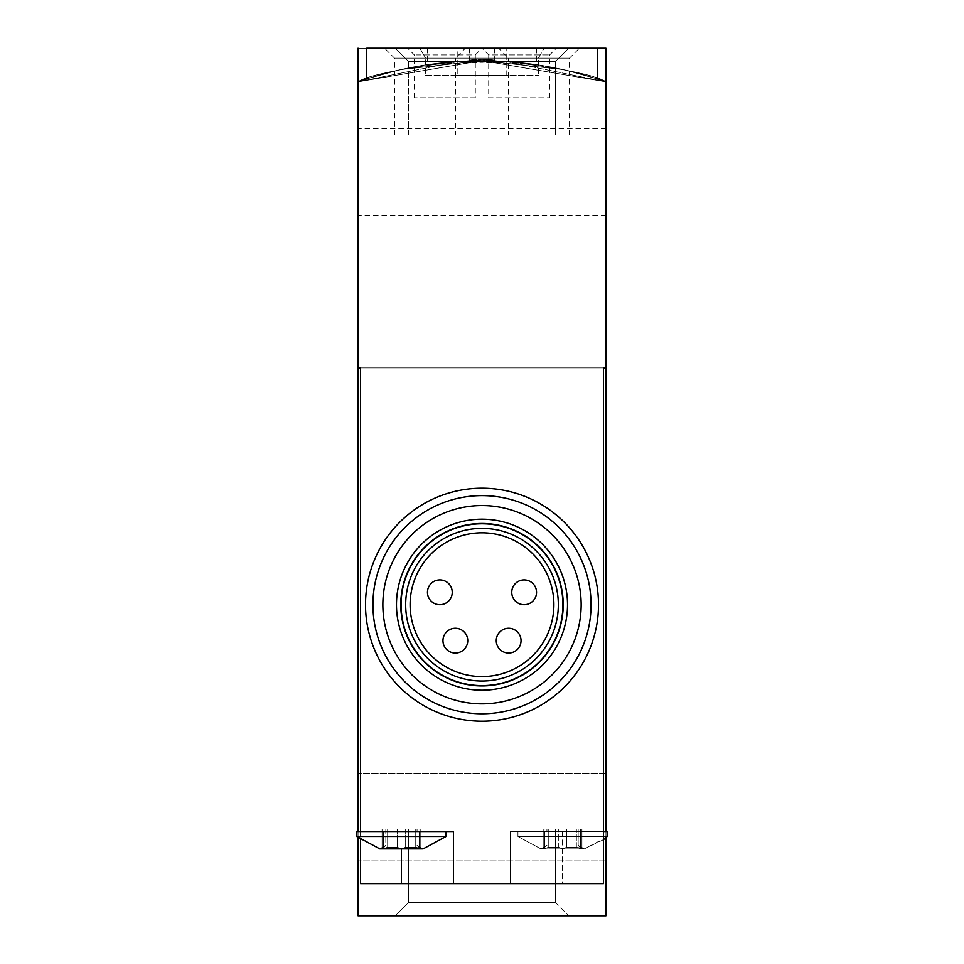 <?xml version="1.0" encoding="UTF-8"?>
<svg xmlns="http://www.w3.org/2000/svg" width="964" height="964" viewBox="0 0 964 964"><rect width="100%" height="100%" fill="white"/><g stroke="black" fill="none" stroke-linecap="round" stroke-linejoin="round"><path stroke-width="0.72" stroke-dasharray="4.82 3.62" d="M605.946 48.2L605.946 81.856L482 60.599L358.054 81.856L481.964 60.599L605.946 81.856L482.072 60.599L358.054 81.856L481.928 60.599L605.946 81.856L504.931 61.298L449.453 62.021L427.462 64.612L504.835 61.298L605.946 81.856L605.946 915.8L358.054 915.8L358.054 81.856L459.069 61.298L514.547 62.021L536.538 64.612L459.165 61.298L358.054 81.856A371.827 371.827 0 0 1 605.946 81.856L605.946 915.8L358.054 915.8L358.054 81.856A371.827 371.827 0 0 1 605.946 81.856A371.827 371.827 0 0 0 358.054 81.856C373.924 69.456 497.918 55.454 494.399 60.804C497.954 55.442 373.803 69.492 358.054 81.856C373.924 69.456 497.918 55.454 494.399 60.804C497.954 55.442 373.803 69.492 358.054 81.856L358.054 915.8L605.946 915.8L605.946 81.856C590.076 69.456 466.082 55.454 469.601 60.804C466.046 55.442 590.197 69.492 605.946 81.856C590.076 69.456 466.082 55.454 469.601 60.804C466.046 55.442 590.197 69.492 605.946 81.856L605.946 915.8L358.054 915.8L358.054 81.856A371.827 371.827 0 0 1 366.73 78.915L400.482 69.637L481.88 60.599L563.482 69.637L597.27 78.915L597.27 48.2L427.462 48.2L605.946 48.2L358.054 48.2L358.054 81.856A371.827 371.827 0 0 1 605.946 81.856L605.946 915.8L358.054 915.8L358.054 48.2L605.946 48.2L605.946 81.856L605.946 48.2L358.054 48.2L358.054 81.856L358.054 48.2L605.946 48.2L605.946 81.856L605.946 48.2L605.946 81.856L605.946 48.2L469.601 48.2L605.946 48.2M395.24 915.8L568.76 915.8L395.24 915.8L568.76 915.8L395.24 915.8L568.76 915.8L395.24 915.8L408.664 902.376L555.336 902.376L408.664 902.376L555.336 902.376L408.664 902.376L395.24 915.8L408.664 902.376L555.336 902.376L408.664 902.376L408.664 829.04L555.336 829.04L408.664 829.04L555.336 829.04L408.664 829.04L408.664 902.376L408.664 829.04L555.336 829.04L408.664 829.04M395.24 48.2L568.76 48.2L395.24 48.2L568.76 48.2L395.24 48.2L408.664 61.624L555.336 61.624L408.664 61.624L555.336 61.624L568.76 48.2L555.336 61.624L408.664 61.624L395.24 48.2M475.3 97.774L414.339 97.774L475.3 97.774L475.3 54.9L414.339 54.9L475.3 54.9L482 48.2L556.361 48.2L407.639 48.2L482 48.2L488.7 54.9L549.661 54.9L488.7 54.9L488.7 97.774L549.661 97.774L488.7 97.774M358.054 48.2L494.399 48.2L358.054 48.2L358.054 81.856L358.054 48.2L536.538 48.2L358.054 48.2L358.054 81.856M358.054 816.641L358.054 773.261L358.054 816.641M605.946 816.641L605.946 773.261L605.946 816.641M605.946 172.146L605.946 128.766L605.946 172.146M358.054 172.146L358.054 128.766L358.054 172.146M555.336 134.96L408.664 134.96L555.336 134.96L555.336 61.624L555.336 134.96L408.664 134.96L555.336 134.96M414.339 97.774L414.339 54.9L407.639 48.2M580.569 847.223L578.183 845.368L581.352 848.874L584.256 848.874L581.352 848.874L578.183 845.368L581.352 848.874L540.876 848.874L543.78 848.874L543.226 848.585L546.937 845.368L543.78 848.874L562.566 848.874L558.337 847.223L548.781 847.223L558.337 847.223L562.566 848.874L581.352 848.874L576.352 847.223L566.784 847.223L576.352 847.223L584.256 848.874L581.352 848.874L581.894 848.585L580.569 847.223L580.569 829.04L581.931 829.04L576.352 829.04L581.931 829.04L578.183 829.04L580.569 829.04L580.569 847.223L580.569 831.522L581.931 831.522L576.352 831.522L581.931 831.522L578.183 831.522L580.569 831.522L580.569 847.223M566.784 847.223L562.566 848.874L566.784 847.223L576.352 847.223L566.784 847.223L562.566 848.874L581.352 848.874L562.566 848.874L566.784 847.223L566.784 829.04L576.352 829.04L558.337 829.04L566.784 829.04L566.784 847.223L566.784 831.522L543.202 831.522L576.352 831.522L566.784 831.522L566.784 847.223M548.781 847.223L543.78 848.874L548.781 847.223L558.337 847.223L548.781 847.223L540.876 848.874L543.78 848.874L543.226 848.585L546.937 845.368L543.78 848.874L562.566 848.874L543.78 848.874L548.781 847.223L548.781 829.04L543.202 829.04L558.337 829.04L548.781 829.04L548.781 847.223M358.054 831.522L358.054 837.62L379.744 848.874L382.648 848.874L385.817 845.368L382.648 848.874L379.744 848.874L382.648 848.874L385.817 845.368L382.648 848.874L387.649 847.223L382.648 848.874L401.434 848.874L397.216 847.223L387.649 847.223L397.216 847.223L401.434 848.874L405.663 847.223L401.434 848.874L420.22 848.874L417.063 845.368L420.22 848.874L423.124 848.874L420.22 848.874L420.774 848.585L417.063 845.368L420.22 848.874L415.219 847.223L405.663 847.223L415.219 847.223L423.124 848.874L417.063 845.368L423.124 848.874L446.055 836.475L356.813 836.475L446.055 836.475L356.813 836.475L356.813 831.522L453.49 831.522L360.536 831.522L360.536 367.971L603.464 367.971L360.536 367.971L360.536 883.578L360.536 367.971L358.054 367.971L605.946 367.971L360.536 367.971M360.536 839.68L360.536 883.578L453.49 883.578L453.49 831.522L453.49 883.578L603.464 883.578L510.51 883.578L510.51 831.522L510.51 883.578L360.536 883.578L562.566 883.578L562.566 831.522L603.464 831.522L603.464 367.971L603.464 883.578L562.566 883.578L562.566 831.522L510.51 831.522L607.187 831.522L603.464 831.522L603.464 367.971M603.464 831.522L603.464 883.578L603.464 831.522L510.51 831.522L607.187 831.522L607.187 836.475L517.945 836.475L607.187 836.475L517.945 836.475L540.876 848.874L546.937 845.368L540.876 848.874L517.945 836.475L603.464 836.475M562.566 604.705A80.566 80.566 0 0 0 441.717 534.936A80.566 80.566 0 0 0 441.717 674.475A80.566 80.566 0 0 0 562.566 604.705A80.566 80.566 0 0 0 441.717 534.936A80.566 80.566 0 0 0 441.717 674.475A80.566 80.566 0 0 0 562.566 604.705A80.566 80.566 0 0 0 441.717 534.936A80.566 80.566 0 0 0 441.717 674.475A80.566 80.566 0 0 0 562.566 604.705A80.566 80.566 0 0 0 441.717 534.936A80.566 80.566 0 0 0 441.717 674.475A80.566 80.566 0 0 0 562.566 604.705M597.27 48.2L597.27 78.915L597.27 48.2L366.73 48.2L597.27 48.2L366.73 48.2L366.73 78.915L366.73 48.2L366.73 78.915L400.518 69.637L482.121 60.599L563.518 69.637L597.27 78.915A371.827 371.827 0 0 1 605.946 81.856M419.882 48.2L544.118 48.2L419.882 48.2L544.118 48.2L419.882 48.2L425.606 58.117L538.394 58.117L425.606 58.117L538.394 58.117L425.606 58.117L419.882 48.2M465.383 48.2L384.588 48.2L465.383 48.2L455.466 58.117L394.505 58.117L455.466 58.117L455.466 134.96L394.505 134.96L455.466 134.96M603.464 839.68L584.256 848.874L605.946 837.62L605.946 831.522M598.511 604.705A116.511 116.511 0 0 0 423.75 503.811A116.511 116.511 0 0 0 423.75 705.6A116.511 116.511 0 0 0 598.511 604.705M425.606 75.469L538.394 75.469L425.606 75.469L425.606 58.117L425.606 75.469L538.394 75.469L425.606 75.469M457.213 75.469L506.787 75.469L457.213 75.469L457.213 48.2L506.787 48.2L457.213 48.2L506.787 48.2L457.213 48.2L457.213 75.469L506.787 75.469L457.213 75.469M581.159 604.705A99.159 99.159 0 0 0 432.426 518.837A99.159 99.159 0 0 0 432.426 690.573A99.159 99.159 0 0 0 581.159 604.705M567.519 604.705A85.519 85.519 0 0 0 439.235 530.646A85.519 85.519 0 0 0 439.235 678.764A85.519 85.519 0 0 0 567.519 604.705M553.89 604.705A71.89 71.89 0 0 0 446.055 542.443A71.89 71.89 0 0 0 446.055 666.955A71.89 71.89 0 0 0 553.89 604.705M452.249 592.306A12.399 12.399 0 0 0 433.667 581.581A12.399 12.399 0 0 0 433.667 603.042A12.399 12.399 0 0 0 452.249 592.306M536.538 592.306A12.399 12.399 0 0 0 517.945 581.581A12.399 12.399 0 0 0 517.945 603.042A12.399 12.399 0 0 0 536.538 592.306M521.042 640.65A12.399 12.399 0 0 0 502.449 629.914A12.399 12.399 0 0 0 502.449 651.375A12.399 12.399 0 0 0 521.042 640.65M467.745 640.65A12.399 12.399 0 0 0 449.152 629.914A12.399 12.399 0 0 0 449.152 651.375A12.399 12.399 0 0 0 467.745 640.65M405.663 831.522L420.798 831.522L397.216 831.522L405.663 831.522L405.663 847.223L415.219 847.223L405.663 847.223L401.434 848.874L420.774 848.585L401.434 848.874L405.663 847.223L405.663 831.522M419.436 831.522L417.063 831.522L419.436 831.522L419.436 847.223L419.436 831.522M397.216 831.522L382.069 831.522L397.216 831.522L397.216 847.223L387.649 847.223L397.216 847.223L401.434 848.874L382.648 848.874L401.434 848.874L397.216 847.223L397.216 831.522M383.431 831.522L385.817 831.522L383.431 831.522L383.431 847.223L383.431 831.522M544.564 829.04L546.937 829.04L544.564 829.04L544.564 847.223L544.564 829.04M382.648 848.874L387.649 847.223L382.648 848.874M415.219 847.223L420.22 848.874L415.219 847.223L415.219 829.04L420.798 829.04L382.069 829.04L415.219 829.04L415.219 847.223M558.337 847.223L562.566 848.874L558.337 847.223L558.337 829.04L558.337 847.223M576.352 847.223L581.352 848.874L576.352 847.223L576.352 829.04L576.352 847.223M401.434 604.705A80.566 80.566 0 0 1 522.283 534.936A80.566 80.566 0 0 1 522.283 674.475A80.566 80.566 0 0 1 401.434 604.705A80.566 80.566 0 0 1 522.283 534.936A80.566 80.566 0 0 1 522.283 674.475A80.566 80.566 0 0 1 401.434 604.705A80.566 80.566 0 0 1 522.283 534.936A80.566 80.566 0 0 1 522.283 674.475A80.566 80.566 0 0 1 401.434 604.705A80.566 80.566 0 0 1 522.283 534.936A80.566 80.566 0 0 1 522.283 674.475A80.566 80.566 0 0 1 401.434 604.705M498.617 48.2L579.412 48.2L498.617 48.2L508.534 58.117L569.495 58.117L508.534 58.117L508.534 134.96L569.495 134.96L508.534 134.96M510.51 883.578L510.51 831.522L510.51 883.578M365.489 604.705A116.511 116.511 0 0 1 540.25 503.811A116.511 116.511 0 0 1 540.25 705.6A116.511 116.511 0 0 1 365.489 604.705A116.511 116.511 0 0 1 540.25 503.811A116.511 116.511 0 0 1 540.25 705.6A116.511 116.511 0 0 1 365.489 604.705A116.511 116.511 0 0 1 540.25 503.811A116.511 116.511 0 0 1 540.25 705.6A116.511 116.511 0 0 1 365.489 604.705M538.394 58.117L544.118 48.2L538.394 58.117L538.394 75.469L538.394 58.117M506.787 75.469L506.787 48.2L506.787 75.469M382.841 604.705A99.159 99.159 0 0 1 531.574 518.837A99.159 99.159 0 0 1 531.574 690.573A99.159 99.159 0 0 1 382.841 604.705A99.159 99.159 0 0 1 531.574 518.837A99.159 99.159 0 0 1 531.574 690.573A99.159 99.159 0 0 1 382.841 604.705M410.11 604.705A71.89 71.89 0 0 1 517.945 542.443A71.89 71.89 0 0 1 517.945 666.955A71.89 71.89 0 0 1 410.11 604.705A71.89 71.89 0 0 1 517.945 542.443A71.89 71.89 0 0 1 517.945 666.955A71.89 71.89 0 0 1 410.11 604.705M396.481 604.705A85.519 85.519 0 0 1 524.765 530.646A85.519 85.519 0 0 1 524.765 678.764A85.519 85.519 0 0 1 396.481 604.705A85.519 85.519 0 0 1 524.765 530.646A85.519 85.519 0 0 1 524.765 678.764A85.519 85.519 0 0 1 396.481 604.705M511.751 592.306A12.399 12.399 0 0 1 530.333 581.581A12.399 12.399 0 0 1 530.333 603.042A12.399 12.399 0 0 1 511.751 592.306A12.399 12.399 0 0 1 524.139 579.918A12.399 12.399 0 0 1 536.538 592.306A12.399 12.399 0 0 1 524.139 604.705A12.399 12.399 0 0 1 511.751 592.306A12.399 12.399 0 0 1 524.139 579.918A12.399 12.399 0 0 1 536.538 592.306A12.399 12.399 0 0 1 524.139 604.705A12.399 12.399 0 0 1 511.751 592.306M427.462 592.306A12.399 12.399 0 0 1 446.055 581.581A12.399 12.399 0 0 1 446.055 603.042A12.399 12.399 0 0 1 427.462 592.306A12.399 12.399 0 0 1 439.861 579.918A12.399 12.399 0 0 1 452.249 592.306A12.399 12.399 0 0 1 439.861 604.705A12.399 12.399 0 0 1 427.462 592.306A12.399 12.399 0 0 1 439.861 579.918A12.399 12.399 0 0 1 452.249 592.306A12.399 12.399 0 0 1 439.861 604.705A12.399 12.399 0 0 1 427.462 592.306M442.958 640.65A12.399 12.399 0 0 1 461.551 629.914A12.399 12.399 0 0 1 461.551 651.375A12.399 12.399 0 0 1 442.958 640.65A12.399 12.399 0 0 1 455.357 628.251A12.399 12.399 0 0 1 467.745 640.65A12.399 12.399 0 0 1 455.357 653.038A12.399 12.399 0 0 1 442.958 640.65A12.399 12.399 0 0 1 455.357 628.251A12.399 12.399 0 0 1 467.745 640.65A12.399 12.399 0 0 1 455.357 653.038A12.399 12.399 0 0 1 442.958 640.65M496.255 640.65A12.399 12.399 0 0 1 514.848 629.914A12.399 12.399 0 0 1 514.848 651.375A12.399 12.399 0 0 1 496.255 640.65A12.399 12.399 0 0 1 508.643 628.251A12.399 12.399 0 0 1 521.042 640.65A12.399 12.399 0 0 1 508.643 653.038A12.399 12.399 0 0 1 496.255 640.65A12.399 12.399 0 0 1 508.643 628.251A12.399 12.399 0 0 1 521.042 640.65A12.399 12.399 0 0 1 508.643 653.038A12.399 12.399 0 0 1 496.255 640.65M360.536 831.522L453.49 831.522L453.49 883.578M517.945 831.522L517.945 836.475L517.945 831.522M544.564 831.522L546.937 831.522L544.564 831.522L544.564 847.223L544.564 831.522M383.431 829.04L385.817 829.04L383.431 829.04L383.431 847.223L383.431 829.04M419.436 829.04L417.063 829.04L419.436 829.04L419.436 847.223L419.436 829.04M401.434 848.874L401.434 883.578M387.649 831.522L387.649 847.223L387.649 831.522M372.935 604.705A109.065 109.065 0 0 1 536.538 510.245A109.065 109.065 0 0 1 536.538 699.165A109.065 109.065 0 0 1 372.935 604.705M405.663 604.705A76.337 76.337 0 0 1 520.162 538.599A76.337 76.337 0 0 1 520.162 670.811A76.337 76.337 0 0 1 405.663 604.705M400.771 604.705A81.229 81.229 0 0 1 522.621 534.357A81.229 81.229 0 0 1 522.621 675.053A81.229 81.229 0 0 1 400.771 604.705M387.649 829.04L387.649 847.223L387.649 829.04M397.216 829.04L397.216 847.223L397.216 829.04M405.663 829.04L405.663 847.223L405.663 829.04M427.462 48.2L427.462 64.612M536.538 48.2L536.538 64.612M605.946 773.261L358.054 773.261L605.946 773.261M605.946 860.021L358.054 860.021L605.946 860.021M408.664 134.96L408.664 61.624L408.664 134.96M549.661 97.774L549.661 54.9L556.361 48.2M555.336 829.04L555.336 902.376L555.336 829.04L555.336 902.376L568.76 915.8M605.946 128.766L358.054 128.766M605.946 215.526L358.054 215.526M578.183 831.522L578.183 845.368L584.256 848.874L578.183 845.368L578.183 829.04M385.817 829.04L385.817 845.368L379.744 848.874L385.817 845.368L385.817 831.522M494.399 48.2L494.399 60.804M394.505 134.96L394.505 58.117L384.588 48.2M420.798 831.522L420.798 848.585L420.798 831.522M417.063 831.522L417.063 829.04M382.069 831.522L382.069 848.585L382.069 831.522M581.931 829.04L581.931 848.585L581.931 829.04M543.202 829.04L543.202 848.585L543.202 829.04M546.937 829.04L546.937 831.522M469.601 48.2L469.601 60.804M569.495 134.96L569.495 58.117L579.412 48.2M543.202 831.522L543.202 848.585L543.202 831.522M581.931 831.522L581.931 848.585L581.931 831.522M446.055 831.522L446.055 836.475M382.069 829.04L382.069 848.585L382.069 829.04M420.798 829.04L420.798 848.585L420.798 829.04"/><path stroke-width="1.45" d="M605.946 48.2L605.946 81.856A371.827 371.827 0 0 0 597.27 78.915L597.27 48.2L605.946 48.2M446.055 831.522L446.055 836.475L423.124 848.874L379.744 848.874L356.813 836.475L358.054 837.62L358.054 915.8L605.946 915.8L605.946 837.62L607.187 836.475L603.464 836.475M605.946 831.522L605.946 367.971L603.464 367.971L603.464 883.578L401.434 883.578L401.434 848.874M360.536 839.68L360.536 883.578L401.434 883.578M453.49 883.578L453.49 831.522L360.536 831.522L360.536 367.971L358.054 367.971L358.054 831.522M358.054 48.2L358.054 81.856A371.827 371.827 0 0 1 366.73 78.915L366.73 48.2L597.27 48.2M358.054 81.856L358.054 367.971L360.536 367.971M603.464 367.971L605.946 367.971L605.946 81.856M598.511 604.705A116.511 116.511 0 0 0 423.75 503.811A116.511 116.511 0 0 0 423.75 705.6A116.511 116.511 0 0 0 598.511 604.705A116.511 116.511 0 0 0 423.75 503.811A116.511 116.511 0 0 0 423.75 705.6A116.511 116.511 0 0 0 598.511 604.705M581.159 604.705A99.159 99.159 0 0 0 432.426 518.837A99.159 99.159 0 0 0 432.426 690.573A99.159 99.159 0 0 0 581.159 604.705M553.89 604.705A71.89 71.89 0 0 0 446.055 542.443A71.89 71.89 0 0 0 446.055 666.955A71.89 71.89 0 0 0 553.89 604.705M567.519 604.705A85.519 85.519 0 0 0 439.235 530.646A85.519 85.519 0 0 0 439.235 678.764A85.519 85.519 0 0 0 567.519 604.705M467.745 640.65A12.399 12.399 0 0 0 455.357 628.251A12.399 12.399 0 0 0 442.958 640.65A12.399 12.399 0 0 0 455.357 653.038A12.399 12.399 0 0 0 467.745 640.65A12.399 12.399 0 0 0 455.357 628.251A12.399 12.399 0 0 0 442.958 640.65A12.399 12.399 0 0 0 455.357 653.038A12.399 12.399 0 0 0 467.745 640.65M521.042 640.65A12.399 12.399 0 0 0 508.643 628.251A12.399 12.399 0 0 0 496.255 640.65A12.399 12.399 0 0 0 508.643 653.038A12.399 12.399 0 0 0 521.042 640.65A12.399 12.399 0 0 0 508.643 628.251A12.399 12.399 0 0 0 496.255 640.65A12.399 12.399 0 0 0 508.643 653.038A12.399 12.399 0 0 0 521.042 640.65M536.538 592.306A12.399 12.399 0 0 0 524.139 579.918A12.399 12.399 0 0 0 511.751 592.306A12.399 12.399 0 0 0 524.139 604.705A12.399 12.399 0 0 0 536.538 592.306A12.399 12.399 0 0 0 524.139 579.918A12.399 12.399 0 0 0 511.751 592.306A12.399 12.399 0 0 0 524.139 604.705A12.399 12.399 0 0 0 536.538 592.306M452.249 592.306A12.399 12.399 0 0 0 439.861 579.918A12.399 12.399 0 0 0 427.462 592.306A12.399 12.399 0 0 0 439.861 604.705A12.399 12.399 0 0 0 452.249 592.306A12.399 12.399 0 0 0 439.861 579.918A12.399 12.399 0 0 0 427.462 592.306A12.399 12.399 0 0 0 439.861 604.705A12.399 12.399 0 0 0 452.249 592.306M360.536 831.522L356.813 831.522L356.813 836.475L446.055 836.475M603.464 839.68L607.187 836.475L607.187 831.522L603.464 831.522M591.065 604.705A109.065 109.065 0 0 0 427.462 510.245A109.065 109.065 0 0 0 427.462 699.165A109.065 109.065 0 0 0 591.065 604.705M558.337 604.705A76.337 76.337 0 0 0 443.838 538.599A76.337 76.337 0 0 0 443.838 670.811A76.337 76.337 0 0 0 558.337 604.705M563.229 604.705A81.229 81.229 0 0 0 441.379 534.357A81.229 81.229 0 0 0 441.379 675.053A81.229 81.229 0 0 0 563.229 604.705"/></g></svg>
